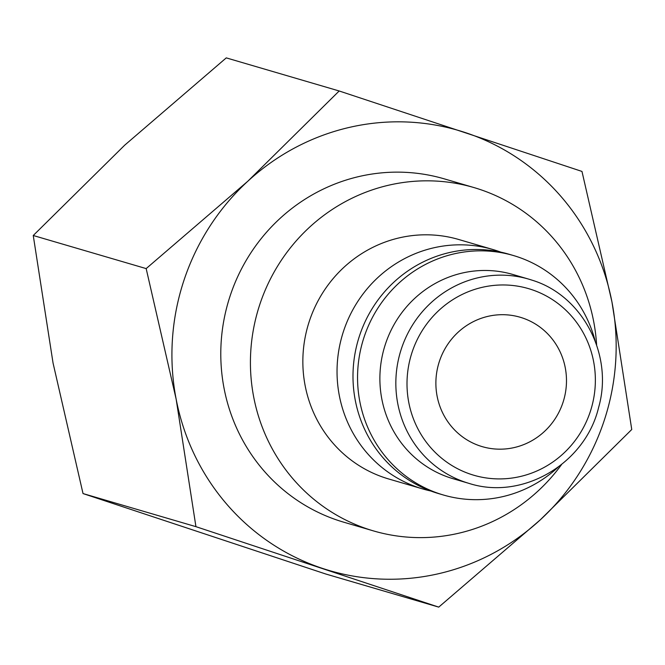 <?xml version="1.0" encoding="UTF-8"?>
<svg xmlns="http://www.w3.org/2000/svg" width="665" height="665" viewBox="0 0 665 665"><rect width="100%" height="100%" fill="white"/><g stroke="black" fill="none" stroke-linecap="round" stroke-linejoin="round"><path stroke-width="1" d="M430.845 491.011A124.754 120.498 -73.7 0 1 422.79 488.958A124.754 120.498 -73.7 0 1 343.489 331.336A124.754 120.498 -73.7 0 1 492.956 249.525A124.754 120.498 -73.7 0 1 500.853 252.151M492.956 249.525L458.767 239.508A124.754 120.498 106.3 0 0 309.3 321.32A124.754 120.498 106.3 0 0 388.593 478.941L422.79 488.958M558.001 467.304A124.754 120.498 -73.7 0 1 443.306 494.976L438.742 493.638A124.754 120.498 -73.7 0 1 359.441 336.016A124.754 120.498 -73.7 0 1 508.916 254.205L513.471 255.543A124.754 120.498 -73.7 0 1 595.092 340.746M443.306 494.976A124.754 120.498 -73.7 0 1 364.004 337.354A124.754 120.498 -73.7 0 1 513.471 255.543M468.975 483.38C522.532 500.679 585.333 463.713 598.625 407.404C613.712 355.152 582.748 295.634 532.158 280.198L528.833 279.159A106.408 102.776 -73.7 0 0 401.344 348.942A106.408 102.776 -73.7 0 0 465.675 482.349A106.408 102.776 -73.7 0 0 468.975 483.38L453.023 478.7A106.408 102.776 -73.7 0 1 385.384 344.262A106.408 102.776 -73.7 0 1 512.873 274.479L528.833 279.159A106.408 102.776 -73.7 0 1 532.133 280.189M596.613 344.96A178.868 172.767 106.3 0 0 473.987 187.572A178.868 172.767 106.3 0 0 259.674 304.878A178.868 172.767 106.3 0 0 373.373 530.878A178.868 172.767 106.3 0 0 561.559 464.577M473.987 187.572L444.353 178.885A178.868 172.767 106.3 0 0 230.04 296.191A178.868 172.767 106.3 0 0 343.738 522.191L373.373 530.878M438.734 607.12L325.817 574.02L83.025 493.571L53.05 363.04L33.25 235.501L124.671 145.203L226.266 57.88L339.183 90.98L247.762 181.279L146.167 268.594L176.142 399.116A229.325 221.503 -73.7 0 1 183.781 280.863A229.325 221.503 -73.7 0 1 247.762 181.279A229.325 221.503 -73.7 0 1 465.666 132.692A229.325 221.503 -73.7 0 1 611.95 301.96A229.325 221.503 -73.7 0 1 604.31 420.214A229.325 221.503 -73.7 0 1 540.329 519.797A229.325 221.503 -73.7 0 1 322.425 568.384A229.325 221.503 -73.7 0 1 176.142 399.116L195.934 526.663L438.734 607.12L540.329 519.797L631.75 429.499L611.95 301.96L581.975 171.429L339.183 90.98M439.365 361.452A67.423 65.12 -73.7 0 1 520.146 317.238A67.423 65.12 -73.7 0 1 562.997 402.425A67.423 65.12 -73.7 0 1 482.225 446.639A67.423 65.12 -73.7 0 1 439.365 361.452M195.934 526.663L83.025 493.571M146.167 268.594L33.25 235.501M470.812 474.303A97.231 93.915 -73.7 0 1 412.034 352.392A97.231 93.915 -73.7 0 1 531.551 289.574A97.231 93.915 -73.7 0 1 590.337 411.477A97.231 93.915 -73.7 0 1 470.812 474.303"/></g></svg>
